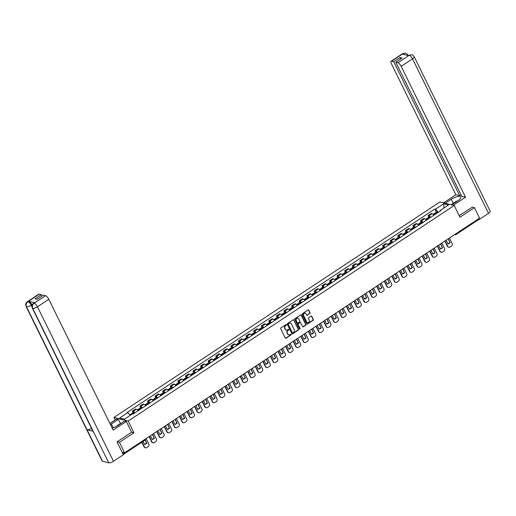 <?xml version="1.0" encoding="UTF-8"?>
<svg xmlns="http://www.w3.org/2000/svg" width="516" height="516" viewBox="0 0 516 516"><rect width="100%" height="100%" fill="white"/><g stroke="black" fill="none" stroke-linecap="round" stroke-linejoin="round"><path stroke-width="0.77" d="M286.496 324.712A0.426 0.374 104.1 0 0 285.987 324.57L280.917 327.924A0.606 0.535 104.1 0 0 280.691 328.757L285.258 338.038A0.606 0.535 104.1 0 0 285.993 338.238L291.063 334.89A0.426 0.374 104.1 0 0 290.985 334.116A0.426 0.374 104.1 0 0 290.708 334.168L290.05 334.6A1.948 1.716 104.1 0 1 287.709 333.962L287.328 333.188A1.948 1.716 104.1 0 1 288.044 330.524L288.702 330.092A0.426 0.374 104.1 0 0 288.625 329.318A0.426 0.374 104.1 0 0 288.347 329.369L287.689 329.801A1.948 1.716 104.1 0 1 285.348 329.163L284.967 328.389A1.948 1.716 104.1 0 1 285.683 325.731L286.341 325.293A0.426 0.374 104.1 0 0 286.496 324.712M286.264 330.001A1.948 1.716 104.1 0 1 285.064 329.092L284.684 328.318A1.948 1.716 104.1 0 1 285.4 325.654L286.058 325.222A0.426 0.374 104.1 0 0 286.116 324.519M285.451 338.257A0.606 0.535 104.1 0 0 285.703 338.167L290.772 334.82A0.426 0.374 104.1 0 0 290.837 334.11M288.625 334.794A1.948 1.716 104.1 0 1 287.425 333.891L287.044 333.117A1.948 1.716 104.1 0 1 287.76 330.453L288.412 330.021A0.426 0.374 104.1 0 0 288.476 329.318M309.832 313.625A0.606 0.535 104.1 0 0 310.058 312.793L308.774 310.193A0.606 0.535 104.1 0 0 308.046 309.993L302.415 313.715A0.606 0.535 104.1 0 0 302.189 314.547L306.756 323.829A0.606 0.535 104.1 0 0 307.484 324.029L313.115 320.307A0.606 0.535 104.1 0 0 313.341 319.475L311.793 316.327A0.606 0.535 104.1 0 0 311.064 316.127L308.652 317.721A0.606 0.535 104.1 0 0 308.433 318.553L309.2 320.114A1.625 1.432 104.1 0 1 306.646 321.803L303.634 315.689A1.625 1.432 104.1 0 1 306.188 313.999L306.691 315.018A0.606 0.535 104.1 0 0 307.42 315.218L309.548 313.554A0.606 0.535 104.1 0 0 309.768 312.722L308.491 310.116A0.606 0.535 104.1 0 0 308.297 309.903M117.171 441.767L119.448 442.341L133.934 432.763L128.174 421.043L454.183 205.516L459.95 217.236L474.443 207.658L479.583 218.113L124.595 452.796L122.092 452.171M119.448 442.341L124.595 452.796M293.933 320.004A0.606 0.535 104.1 0 0 293.204 319.804L287.573 323.526A0.606 0.535 104.1 0 0 287.348 324.358L291.914 333.639A0.606 0.535 104.1 0 0 292.649 333.839L298.28 330.117A0.606 0.535 104.1 0 0 298.5 329.285L293.649 319.933A0.606 0.535 104.1 0 0 293.456 319.714M294.991 318.617L300.622 314.895A0.606 0.535 104.1 0 1 301.35 315.095L305.923 324.377A0.606 0.535 104.1 0 1 305.698 325.209L303.285 326.802A0.606 0.535 104.1 0 1 302.557 326.602L300.705 322.842A0.606 0.535 104.1 0 0 299.977 322.642L298.377 323.693A0.606 0.535 104.1 0 0 298.151 324.525L300.08 328.447A0.426 0.374 104.1 0 1 299.415 328.885L294.765 319.449A0.606 0.535 104.1 0 1 294.991 318.617M115.152 419.985L113.913 417.47L439.929 201.943L454.183 205.516M474.443 207.658L472.159 207.084M477.913 219.223A1.238 0.426 56.5 0 1 477.977 220.003L455.95 234.561A1.238 0.426 -123.5 0 0 455.892 233.78M138.101 410.775A2.851 0.974 -123.5 0 0 136.372 409.278L133.167 411.4A2.851 0.974 56.5 0 1 134.895 412.89M133.167 411.4L132.296 411.181L133.038 412.69M136.372 409.278L135.502 409.059L132.296 411.181M140.623 407.679L139.881 406.169L140.745 406.389A2.851 0.974 56.5 0 1 142.481 407.879M145.686 405.757A2.851 0.974 -123.5 0 0 143.958 404.267L143.087 404.047L139.881 406.169M148.202 402.661L147.46 401.151L148.331 401.371A2.851 0.974 56.5 0 1 150.066 402.867M153.271 400.745A2.851 0.974 -123.5 0 0 151.543 399.249L150.672 399.036L147.46 401.151M155.787 397.649L155.045 396.14L155.916 396.359A2.851 0.974 56.5 0 1 157.644 397.855M160.857 395.733A2.851 0.974 -123.5 0 0 159.121 394.237L158.257 394.018L155.045 396.14M163.372 392.637L162.63 391.128L163.501 391.347A2.851 0.974 56.5 0 1 165.23 392.837M168.442 390.715A2.851 0.974 -123.5 0 0 166.707 389.225L165.836 389.006L162.63 391.128M170.957 387.619L170.215 386.11L171.086 386.329A2.851 0.974 56.5 0 1 172.815 387.826M176.02 385.704A2.851 0.974 -123.5 0 0 174.292 384.207L173.421 383.994L170.215 386.11M178.542 382.608L177.801 381.098L178.665 381.318A2.851 0.974 56.5 0 1 180.4 382.814M183.606 380.692A2.851 0.974 -123.5 0 0 181.877 379.195L181.006 378.976L177.801 381.098M186.128 377.596L185.379 376.087L186.25 376.306A2.851 0.974 56.5 0 1 187.985 377.796M191.191 375.674A2.851 0.974 -123.5 0 0 189.462 374.184L188.592 373.965L185.379 376.087M193.706 372.584L192.965 371.075L193.835 371.288A2.851 0.974 56.5 0 1 195.564 372.784M198.776 370.662A2.851 0.974 -123.5 0 0 197.048 369.166L196.177 368.953L192.965 371.075M201.292 367.566L200.55 366.057L201.421 366.276A2.851 0.974 56.5 0 1 203.149 367.773M206.361 365.651A2.851 0.974 -123.5 0 0 204.626 364.154L203.755 363.935L200.55 366.057M208.877 362.555L208.135 361.045L209.006 361.264A2.851 0.974 56.5 0 1 210.734 362.754M213.946 360.632A2.851 0.974 -123.5 0 0 212.211 359.142L211.341 358.923L208.135 361.045M216.462 357.543L215.72 356.034L216.585 356.246A2.851 0.974 56.5 0 1 218.32 357.743M221.525 355.621A2.851 0.974 -123.5 0 0 219.797 354.131L218.926 353.912L215.72 356.034M224.047 352.525L223.299 351.015L224.17 351.235A2.851 0.974 56.5 0 1 225.905 352.731M229.11 350.609A2.851 0.974 -123.5 0 0 227.382 349.113L226.511 348.893L223.299 351.015M231.626 347.513L230.884 346.004L231.755 346.223A2.851 0.974 56.5 0 1 233.484 347.713M236.696 345.591A2.851 0.974 -123.5 0 0 234.967 344.101L234.096 343.882L230.884 346.004M239.211 342.501L238.469 340.992L239.34 341.205A2.851 0.974 56.5 0 1 241.069 342.701M244.281 340.579A2.851 0.974 -123.5 0 0 242.546 339.089L241.681 338.87L238.469 340.992M246.796 337.483L246.055 335.974L246.925 336.193A2.851 0.974 56.5 0 1 248.654 337.69M251.866 335.568A2.851 0.974 -123.5 0 0 250.131 334.071L249.26 333.852L246.055 335.974M254.382 332.472L253.64 330.962L254.511 331.182A2.851 0.974 56.5 0 1 256.239 332.672M259.445 330.556A2.851 0.974 -123.5 0 0 257.716 329.06L256.845 328.84L253.64 330.962M261.967 327.46L261.225 325.951L262.089 326.164A2.851 0.974 56.5 0 1 263.824 327.66M267.03 325.538A2.851 0.974 -123.5 0 0 265.301 324.048L264.431 323.829L261.225 325.951M269.546 322.442L268.804 320.933L269.675 321.152A2.851 0.974 56.5 0 1 271.41 322.648M274.615 320.526A2.851 0.974 -123.5 0 0 272.887 319.03L272.016 318.811L268.804 320.933M277.131 317.43L276.389 315.921L277.26 316.14A2.851 0.974 56.5 0 1 278.988 317.63M282.2 315.515A2.851 0.974 -123.5 0 0 280.465 314.018L279.601 313.799L276.389 315.921M284.716 312.419L283.974 310.909L284.845 311.122A2.851 0.974 56.5 0 1 286.574 312.619M289.786 310.497A2.851 0.974 -123.5 0 0 288.051 309.007L287.18 308.787L283.974 310.909M292.301 307.401L291.559 305.891L292.43 306.111A2.851 0.974 56.5 0 1 294.159 307.607M297.364 305.485A2.851 0.974 -123.5 0 0 295.636 303.988L294.765 303.776L291.559 305.891M299.886 302.389L299.145 300.88L300.009 301.099A2.851 0.974 56.5 0 1 301.744 302.589M304.95 300.473A2.851 0.974 -123.5 0 0 303.221 298.977L302.35 298.758L299.145 300.88M307.471 297.377L306.723 295.868L307.594 296.087A2.851 0.974 56.5 0 1 309.329 297.577M312.535 295.455A2.851 0.974 -123.5 0 0 310.806 293.965L309.935 293.746L306.723 295.868M315.05 292.359L314.309 290.85L315.179 291.069A2.851 0.974 56.5 0 1 316.908 292.566M320.12 290.444A2.851 0.974 -123.5 0 0 318.391 288.947L317.521 288.734L314.309 290.85M322.635 287.348L321.894 285.838L322.764 286.058A2.851 0.974 56.5 0 1 324.493 287.554M327.705 285.432A2.851 0.974 -123.5 0 0 325.97 283.935L325.106 283.716L321.894 285.838M330.221 282.336L329.479 280.827L330.35 281.046A2.851 0.974 56.5 0 1 332.078 282.536M335.29 280.414A2.851 0.974 -123.5 0 0 333.555 278.924L332.685 278.704L329.479 280.827M337.806 277.318L337.064 275.808L337.935 276.028A2.851 0.974 56.5 0 1 339.663 277.524M342.869 275.402A2.851 0.974 -123.5 0 0 341.14 273.906L340.27 273.693L337.064 275.808M345.391 272.306L344.643 270.797L345.514 271.016A2.851 0.974 56.5 0 1 347.249 272.512M350.454 270.39A2.851 0.974 -123.5 0 0 348.726 268.894L347.855 268.675L344.643 270.797M352.97 267.294L352.228 265.785L353.099 266.004A2.851 0.974 56.5 0 1 354.834 267.494M358.04 265.372A2.851 0.974 -123.5 0 0 356.311 263.882L355.44 263.663L352.228 265.785M360.555 262.283L359.813 260.767L360.684 260.986A2.851 0.974 56.5 0 1 362.413 262.483M365.625 260.361A2.851 0.974 -123.5 0 0 363.89 258.864L363.025 258.651L359.813 260.767M368.14 257.265L367.398 255.755L368.269 255.975A2.851 0.974 56.5 0 1 369.998 257.471M373.21 255.349A2.851 0.974 -123.5 0 0 371.475 253.853L370.604 253.633L367.398 255.755M375.725 252.253L374.984 250.744L375.854 250.963A2.851 0.974 56.5 0 1 377.583 252.453M380.789 250.331A2.851 0.974 -123.5 0 0 379.06 248.841L378.189 248.622L374.984 250.744M383.311 247.241L382.569 245.732L383.433 245.945A2.851 0.974 56.5 0 1 385.168 247.441M388.374 245.319A2.851 0.974 -123.5 0 0 386.645 243.823L385.775 243.61L382.569 245.732M390.896 242.223L390.148 240.714L391.018 240.933A2.851 0.974 56.5 0 1 392.753 242.43M395.959 240.308A2.851 0.974 -123.5 0 0 394.23 238.811L393.36 238.592L390.148 240.714M398.475 237.212L397.733 235.702L398.604 235.922A2.851 0.974 56.5 0 1 400.332 237.412M403.544 235.29A2.851 0.974 -123.5 0 0 401.809 233.8L400.945 233.58L397.733 235.702M406.06 232.2L405.318 230.691L406.189 230.904A2.851 0.974 56.5 0 1 407.917 232.4M411.129 230.278A2.851 0.974 -123.5 0 0 409.394 228.788L408.524 228.569L405.318 230.691M413.645 227.182L412.903 225.673L413.774 225.892A2.851 0.974 56.5 0 1 415.503 227.388M418.708 225.266A2.851 0.974 -123.5 0 0 416.98 223.77L416.109 223.551L412.903 225.673M421.23 222.17L420.488 220.661L421.353 220.88A2.851 0.974 56.5 0 1 423.088 222.37M426.293 220.248A2.851 0.974 -123.5 0 0 424.565 218.758L423.694 218.539L420.488 220.661M428.815 217.159L428.067 215.649L428.938 215.862A2.851 0.974 56.5 0 1 430.673 217.359M433.879 215.237A2.851 0.974 -123.5 0 0 432.15 213.747L431.279 213.527L428.067 215.649M438.355 212.282L435.523 209.174L443.689 203.775L448.481 204.975L440.316 210.373L440.98 210.541L133.251 413.98L132.58 413.813L124.408 419.211L119.622 418.012L127.787 412.613L130.271 415.341M435.523 209.174L434.853 209.006L127.117 412.445L127.787 412.613M128.174 421.043L113.913 417.47M133.934 432.763L131.58 432.169M436.394 212.141L434.853 209.006M440.316 210.373L440.277 211.012M443.953 207.967L443.689 203.775M292.108 333.858A0.606 0.535 104.1 0 0 292.359 333.768L297.99 330.046A0.606 0.535 104.1 0 0 298.216 329.214L293.649 319.933M288.45 323.9A0.426 0.374 104.1 0 0 288.296 324.48L292.308 332.633A0.426 0.374 104.1 0 0 292.817 332.768L293.507 332.31A1.948 1.716 104.1 0 0 294.223 329.653L291.482 324.08A1.948 1.716 104.1 0 0 289.141 323.442L288.167 323.829A0.426 0.374 104.1 0 0 288.012 324.409L288.296 324.48M292.398 332.755A0.426 0.374 104.1 0 1 292.017 332.556L288.012 324.409M290.282 323.177A1.948 1.716 104.1 0 0 288.857 323.371L289.141 323.442M288.167 323.829L288.857 323.371M302.75 326.822A0.606 0.535 104.1 0 0 303.002 326.731L305.414 325.138A0.606 0.535 104.1 0 0 305.633 324.306L301.067 315.024A0.606 0.535 104.1 0 0 300.873 314.805M300.228 322.552A0.606 0.535 104.1 0 0 299.686 322.565L298.087 323.622A0.606 0.535 104.1 0 0 297.867 324.454L300.08 328.447M299.506 329.014A0.426 0.374 104.1 0 0 299.796 328.376M298.783 318.933A1.625 1.432 104.1 0 0 296.229 320.617L297.287 322.771A0.606 0.535 104.1 0 0 298.022 322.971L299.615 321.92A0.606 0.535 104.1 0 0 299.841 321.087L298.783 318.933M297.758 318.172A1.625 1.432 104.1 0 0 295.945 320.546L296.229 320.617M297.48 322.99A0.606 0.535 104.1 0 1 297.003 322.7L295.945 320.546M306.885 315.237A0.606 0.535 104.1 0 0 307.136 315.147L309.548 313.554M305.162 313.238A1.625 1.432 104.1 0 0 303.35 315.618L303.634 315.689M307.381 322.494A1.625 1.432 104.1 0 1 306.362 321.726L303.35 315.618M306.949 324.042A0.606 0.535 104.1 0 0 307.201 323.958L312.831 320.236A0.606 0.535 104.1 0 0 313.057 319.404L311.509 316.256A0.606 0.535 104.1 0 0 311.316 316.044M132.309 413.993A4.715 1.613 -123.5 0 0 132.122 413.851L132.07 413.813A1.567 0.535 -123.5 0 0 131.548 413.677A1.567 0.535 -123.5 0 0 131.554 414.49M134.489 413.161A4.715 1.613 -123.5 0 0 133.896 412.677L133.844 412.639A1.567 0.535 -123.5 0 0 133.321 412.503L131.548 413.677M129.806 414.825L130.767 414.187A1.567 0.535 56.5 0 1 131.29 414.329L131.341 414.367A4.715 1.613 56.5 0 1 131.528 414.509M141.81 442.238L144.106 446.901A1.858 1.638 104.1 0 0 145.299 447.772M145.306 439.845L146.492 442.922A3.844 3.386 -75.9 0 1 144.551 444.328M146.492 442.922L145.086 440.064M146.073 438.594L148.802 444.134A1.858 1.638 -75.9 0 1 148.118 446.669L146.705 447.604A1.858 1.638 104.1 0 1 144.474 446.991L142.055 442.077M146.867 443.012A3.844 3.386 -75.9 0 1 144.628 444.495L143.1 441.386M113.236 427.828L111.346 423.991A6.979 2.296 -26.2 0 0 110.469 424.616M112.204 428.145A6.979 2.296 -26.2 0 0 117.764 425.603L124.666 421.037L126.31 421.449L113.178 430.125L48.801 299.286L37.449 306.794L113.462 461.278L123.356 454.738L117.022 441.864L131.606 432.221L126.31 421.449M111.346 423.991L118.254 419.431L116.61 419.018L109.902 423.455M120.68 423.675L118.254 419.431M39.268 294.133L27.916 301.641A3.722 1.271 56.5 0 0 27.413 301.686L38.765 294.185A3.722 1.271 56.5 0 1 39.268 294.133L41.39 294.668L42.073 296.061M113.462 461.278A3.812 1.251 153.8 0 1 108.721 462.813L93.209 431.286A3.812 1.251 153.8 0 1 92.79 430.995L32.289 308.039A3.812 1.251 153.8 0 0 32.708 308.329C31.94 306.304 32.398 304.614 34.069 303.247L45.537 295.707A3.722 1.271 56.5 0 1 48.801 299.286M91.493 428.357A3.812 1.251 153.8 0 1 87.017 429.738L102.536 461.265L108.721 462.813M102.536 461.265A3.812 1.251 153.8 0 1 102.104 460.969L26.084 306.485A3.812 1.251 153.8 0 0 26.516 306.781C25.755 304.75 26.206 303.053 27.864 301.699L28.638 301.221A3.722 1.271 56.5 0 1 31.902 304.801L32.102 305.201M31.902 304.801L31.244 305.24A3.812 1.251 153.8 0 1 26.516 306.781L87.017 429.738L93.209 431.286L32.708 308.329A3.812 1.251 153.8 0 0 37.449 306.794A3.722 1.271 -123.5 0 0 34.185 303.208M41.39 294.668L35.12 298.809L37.146 299.319L43.415 295.171L45.537 295.707M34.772 302.757L34.114 303.195L33.617 303.24L34.269 302.808A3.722 1.271 56.5 0 1 34.772 302.757L28.638 301.221M116.739 425.932L120.293 423.578M31.908 306.581L31.244 305.24C30.244 303.356 29.16 302.163 27.987 301.654M451.642 204.878L457.686 200.885A6.979 2.296 -26.2 0 0 460.736 197.002A6.979 2.296 -26.2 0 0 451.268 199.279L445.224 203.272M453.28 205.291L465.548 197.183L461.71 196.222L395.778 62.23L397.901 62.765L409.252 55.257L408.524 55.676L402.396 54.135L403.093 53.651M461.027 194.829L459.685 195.712L455.847 194.751L391.47 63.913A3.722 1.271 -123.5 0 1 391.128 61.236A3.722 1.271 -123.5 0 1 391.631 61.191L393.753 61.72L459.685 195.712M443.586 202.859L455.847 194.751M465.548 197.183L401.164 66.345A3.722 1.271 -123.5 0 0 397.901 62.765M409.182 55.238L411.742 54.741C411.871 54.419 412.684 55.077 414.187 56.715L490.2 211.199A3.812 1.251 153.8 0 1 488.529 213.321L478.642 219.861L478.061 219.719M395.778 62.23L402.048 58.082L400.023 57.573L393.753 61.72M472.379 207.142L459.182 215.669M478.642 219.861L478.222 219.016M400.023 57.573L400.713 58.966M411.691 54.728L409.304 55.199M408.001 55.541A3.812 1.251 153.8 0 0 407.982 55.16C406.511 53.535 405.711 52.884 405.582 53.2L402.983 53.683L391.631 61.191M113.965 427.564L117.487 425.777M451.036 204.729L456.215 201.305L457.415 201.059M139.604 409.781L139.881 409.44A3.909 1.335 56.5 0 1 139.991 409.523M140.294 409.323A4.715 1.613 -123.5 0 0 139.701 408.84L139.649 408.801A1.567 0.535 -123.5 0 0 139.133 408.659A1.567 0.535 -123.5 0 0 139.159 409.53M142.068 408.15A4.715 1.613 -123.5 0 0 141.474 407.666L141.423 407.627A1.567 0.535 -123.5 0 0 140.907 407.492L139.133 408.659M137.301 409.872L138.352 409.175A1.567 0.535 56.5 0 1 138.875 409.311L138.927 409.349A4.715 1.613 56.5 0 1 139.52 409.839M149.085 436.601L151.685 441.883A1.858 1.638 104.1 0 0 152.884 442.76M152.613 434.272L154.078 437.91A3.844 3.386 -75.9 0 1 152.13 439.316M154.078 437.91L152.368 434.433M153.658 433.582L156.387 439.116A1.858 1.638 -75.9 0 1 155.703 441.657L154.29 442.593A1.858 1.638 104.1 0 1 152.059 441.98L149.33 436.439M154.452 438A3.844 3.386 -75.9 0 1 152.214 439.477L150.375 435.749M147.183 404.77L147.466 404.421A3.909 1.335 56.5 0 1 147.576 404.512M147.879 404.312A4.715 1.613 -123.5 0 0 147.286 403.822L147.234 403.783A1.567 0.535 -123.5 0 0 146.718 403.647A1.567 0.535 -123.5 0 0 146.744 404.518M149.653 403.138A4.715 1.613 -123.5 0 0 149.06 402.648L149.008 402.615A1.567 0.535 -123.5 0 0 148.492 402.474L146.718 403.647M144.886 404.854L145.938 404.163A1.567 0.535 56.5 0 1 146.46 404.299L146.512 404.338A4.715 1.613 56.5 0 1 147.099 404.821M156.671 431.589L159.27 436.871A1.858 1.638 104.1 0 0 160.463 437.749M160.199 429.26L161.663 432.892A3.844 3.386 -75.9 0 1 159.715 434.304M161.663 432.892L159.954 429.422M161.244 428.57L163.965 434.104A1.858 1.638 -75.9 0 1 163.288 436.646L161.876 437.574A1.858 1.638 104.1 0 1 159.644 436.962L156.916 431.428M162.03 432.988A3.844 3.386 -75.9 0 1 159.799 434.466L157.96 430.737M154.768 399.752L155.045 399.41A3.909 1.335 56.5 0 1 155.161 399.494M155.464 399.294A4.715 1.613 -123.5 0 0 154.871 398.81L154.819 398.771A1.567 0.535 -123.5 0 0 154.297 398.636A1.567 0.535 -123.5 0 0 154.329 399.5M157.238 398.12A4.715 1.613 -123.5 0 0 156.645 397.636L156.593 397.597A1.567 0.535 -123.5 0 0 156.077 397.462L154.297 398.636M152.472 399.842L153.523 399.145A1.567 0.535 56.5 0 1 154.039 399.287L154.091 399.326A4.715 1.613 56.5 0 1 154.684 399.81M164.256 426.577L166.855 431.86A1.858 1.638 104.1 0 0 168.048 432.731M167.784 424.242L169.248 427.88A3.844 3.386 -75.9 0 1 167.3 429.286M169.248 427.88L167.539 424.404M168.829 423.552L171.551 429.093A1.858 1.638 -75.9 0 1 170.867 431.634L169.461 432.563A1.858 1.638 104.1 0 1 167.223 431.95L164.501 426.416M169.616 427.97A3.844 3.386 -75.9 0 1 167.377 429.454L165.546 425.726M162.353 394.74L162.63 394.398A3.909 1.335 56.5 0 1 162.746 394.482M163.05 394.282A4.715 1.613 -123.5 0 0 162.456 393.798L162.405 393.76A1.567 0.535 -123.5 0 0 161.882 393.618A1.567 0.535 -123.5 0 0 161.914 394.488M164.823 393.108A4.715 1.613 -123.5 0 0 164.23 392.624L164.178 392.586A1.567 0.535 -123.5 0 0 163.656 392.45L161.882 393.618M160.057 394.83L161.108 394.134A1.567 0.535 56.5 0 1 161.624 394.276L161.676 394.308A4.715 1.613 56.5 0 1 162.269 394.798M171.841 421.559L174.44 426.842A1.858 1.638 104.1 0 0 175.634 427.719M175.369 419.231L176.833 422.868A3.844 3.386 -75.9 0 1 174.885 424.275M176.833 422.868L175.124 419.392M176.414 418.541L179.136 424.075A1.858 1.638 -75.9 0 1 178.452 426.616L177.046 427.551A1.858 1.638 104.1 0 1 174.808 426.938L172.086 421.398M177.201 422.959A3.844 3.386 -75.9 0 1 174.963 424.436L173.131 420.708M169.938 389.728L170.215 389.38A3.909 1.335 56.5 0 1 170.332 389.47M170.628 389.27A4.715 1.613 -123.5 0 0 170.041 388.78L169.99 388.742A1.567 0.535 -123.5 0 0 169.467 388.606A1.567 0.535 -123.5 0 0 169.5 389.477M172.409 388.097A4.715 1.613 -123.5 0 0 171.815 387.606L171.764 387.574A1.567 0.535 -123.5 0 0 171.241 387.432L169.467 388.606M167.642 389.819L168.687 389.122A1.567 0.535 56.5 0 1 169.209 389.257L169.261 389.296A4.715 1.613 56.5 0 1 169.854 389.78M179.426 416.547L182.025 421.83A1.858 1.638 104.1 0 0 183.219 422.707M182.948 414.219L184.412 417.85A3.844 3.386 -75.9 0 1 182.47 419.263M184.412 417.85L182.703 414.38M183.993 413.529L186.721 419.063A1.858 1.638 -75.9 0 1 186.037 421.604L184.625 422.533A1.858 1.638 104.1 0 1 182.393 421.92L179.671 416.386M184.786 417.947A3.844 3.386 -75.9 0 1 182.548 419.424L180.716 415.696M177.523 384.717L177.801 384.368A3.909 1.335 56.5 0 1 177.917 384.452M178.214 384.252A4.715 1.613 -123.5 0 0 177.62 383.769L177.569 383.73A1.567 0.535 -123.5 0 0 177.053 383.594A1.567 0.535 -123.5 0 0 177.078 384.459M179.987 383.085A4.715 1.613 -123.5 0 0 179.4 382.595L179.349 382.556A1.567 0.535 -123.5 0 0 178.826 382.421L177.053 383.594M175.221 384.801L176.272 384.11A1.567 0.535 56.5 0 1 176.795 384.246L176.846 384.285A4.715 1.613 56.5 0 1 177.44 384.768M187.005 411.536L189.604 416.818A1.858 1.638 104.1 0 0 190.804 417.689M190.533 409.201L191.997 412.839A3.844 3.386 -75.9 0 1 190.056 414.245M191.997 412.839L190.288 409.362M191.578 408.511L194.306 414.051A1.858 1.638 -75.9 0 1 193.623 416.593L192.21 417.521A1.858 1.638 104.1 0 1 189.978 416.909L187.25 411.375M192.371 412.929A3.844 3.386 -75.9 0 1 190.133 414.413L188.295 410.684M185.102 379.699L185.386 379.357A3.909 1.335 56.5 0 1 185.496 379.441M185.799 379.241A4.715 1.613 -123.5 0 0 185.205 378.757L185.154 378.718A1.567 0.535 -123.5 0 0 184.638 378.576A1.567 0.535 -123.5 0 0 184.663 379.447M187.572 378.067A4.715 1.613 -123.5 0 0 186.979 377.583L186.927 377.544A1.567 0.535 -123.5 0 0 186.411 377.409L184.638 378.576M182.806 379.789L183.857 379.092A1.567 0.535 56.5 0 1 184.38 379.234L184.431 379.266A4.715 1.613 56.5 0 1 185.018 379.757M194.59 406.524L197.189 411.8A1.858 1.638 104.1 0 0 198.383 412.677M198.118 404.189L199.582 407.827A3.844 3.386 -75.9 0 1 197.634 409.233M199.582 407.827L197.873 404.351M199.163 403.499L201.885 409.033A1.858 1.638 -75.9 0 1 201.208 411.575L199.795 412.51A1.858 1.638 104.1 0 1 197.564 411.897L194.835 406.356M199.95 407.917A3.844 3.386 -75.9 0 1 197.718 409.394L195.88 405.666M192.687 374.687L192.971 374.345A3.909 1.335 56.5 0 1 193.081 374.429M193.384 374.229A4.715 1.613 -123.5 0 0 192.79 373.739L192.739 373.7A1.567 0.535 -123.5 0 0 192.216 373.565A1.567 0.535 -123.5 0 0 192.249 374.435M195.158 373.055A4.715 1.613 -123.5 0 0 194.564 372.565L194.513 372.533A1.567 0.535 -123.5 0 0 193.997 372.391L192.216 373.565M190.391 374.777L191.442 374.081A1.567 0.535 56.5 0 1 191.958 374.216L192.01 374.255A4.715 1.613 56.5 0 1 192.603 374.739M202.175 401.506L204.775 406.789A1.858 1.638 104.1 0 0 205.968 407.666M205.703 399.178L207.168 402.809A3.844 3.386 -75.9 0 1 205.22 404.222M207.168 402.809L205.458 399.339M206.748 398.487L209.47 404.022A1.858 1.638 -75.9 0 1 208.786 406.563L207.38 407.492A1.858 1.638 104.1 0 1 205.142 406.885L202.42 401.345M207.535 402.906A3.844 3.386 -75.9 0 1 205.304 404.383L203.465 400.655M200.273 369.675L200.55 369.327A3.909 1.335 56.5 0 1 200.666 369.411M200.969 369.211A4.715 1.613 -123.5 0 0 200.376 368.727L200.324 368.688A1.567 0.535 -123.5 0 0 199.802 368.553A1.567 0.535 -123.5 0 0 199.834 369.424M202.743 368.043A4.715 1.613 -123.5 0 0 202.149 367.553L202.098 367.515A1.567 0.535 -123.5 0 0 201.575 367.379L199.802 368.553M197.976 369.759L199.028 369.069A1.567 0.535 56.5 0 1 199.544 369.204L199.595 369.243A4.715 1.613 56.5 0 1 200.189 369.727M209.76 396.494L212.36 401.777A1.858 1.638 104.1 0 0 213.553 402.648M213.289 394.16L214.753 397.797A3.844 3.386 -75.9 0 1 212.805 399.203M214.753 397.797L213.044 394.327M214.334 393.469L217.055 399.01A1.858 1.638 -75.9 0 1 216.372 401.551L214.966 402.48A1.858 1.638 104.1 0 1 212.727 401.867L210.006 396.333M215.12 397.888A3.844 3.386 -75.9 0 1 212.882 399.371L211.05 395.643M207.858 364.657L208.135 364.315A3.909 1.335 56.5 0 1 208.251 364.399M208.554 364.199A4.715 1.613 -123.5 0 0 207.961 363.716L207.909 363.677A1.567 0.535 -123.5 0 0 207.387 363.541A1.567 0.535 -123.5 0 0 207.419 364.406M210.328 363.025A4.715 1.613 -123.5 0 0 209.735 362.542L209.683 362.503A1.567 0.535 -123.5 0 0 209.161 362.367L207.387 363.541M205.561 364.748L206.613 364.051A1.567 0.535 56.5 0 1 207.129 364.193L207.18 364.225A4.715 1.613 56.5 0 1 207.774 364.715M217.346 391.483L219.945 396.759A1.858 1.638 104.1 0 0 221.138 397.636M220.867 389.148L222.332 392.786A3.844 3.386 -75.9 0 1 220.39 394.192M222.332 392.786L220.622 389.309M221.919 388.458L224.641 393.992A1.858 1.638 -75.9 0 1 223.957 396.533L222.544 397.468A1.858 1.638 104.1 0 1 220.313 396.856L217.591 391.315M222.706 392.876A3.844 3.386 -75.9 0 1 220.467 394.353L218.636 390.625M215.443 359.646L215.72 359.304A3.909 1.335 56.5 0 1 215.836 359.388M216.133 359.188A4.715 1.613 -123.5 0 0 215.546 358.697L215.488 358.665A1.567 0.535 -123.5 0 0 214.972 358.523A1.567 0.535 -123.5 0 0 214.998 359.394M217.907 358.014A4.715 1.613 -123.5 0 0 217.32 357.523L217.268 357.491A1.567 0.535 -123.5 0 0 216.746 357.349L214.972 358.523M213.14 359.736L214.192 359.039A1.567 0.535 56.5 0 1 214.714 359.175L214.766 359.213A4.715 1.613 56.5 0 1 215.359 359.704M224.924 386.465L227.524 391.747A1.858 1.638 104.1 0 0 228.723 392.624M228.453 384.136L229.917 387.768A3.844 3.386 -75.9 0 1 227.975 389.18M229.917 387.768L228.207 384.297M229.497 383.446L232.226 388.98A1.858 1.638 -75.9 0 1 231.542 391.521L230.13 392.45A1.858 1.638 104.1 0 1 227.898 391.844L225.176 386.303M230.291 387.864A3.844 3.386 -75.9 0 1 228.053 389.341L226.221 385.613M223.028 354.634L223.305 354.286A3.909 1.335 56.5 0 1 223.415 354.369M223.718 354.17A4.715 1.613 -123.5 0 0 223.125 353.686L223.073 353.647A1.567 0.535 -123.5 0 0 222.557 353.512A1.567 0.535 -123.5 0 0 222.583 354.382M225.492 353.002A4.715 1.613 -123.5 0 0 224.899 352.512L224.847 352.473A1.567 0.535 -123.5 0 0 224.331 352.338L222.557 353.512M220.725 354.718L221.777 354.028A1.567 0.535 56.5 0 1 222.299 354.163L222.351 354.202A4.715 1.613 56.5 0 1 222.944 354.685M232.51 381.453L235.109 386.736A1.858 1.638 104.1 0 0 236.302 387.606M236.038 379.118L237.502 382.756A3.844 3.386 -75.9 0 1 235.554 384.168M237.502 382.756L235.793 379.286M237.083 378.428L239.811 383.969A1.858 1.638 -75.9 0 1 239.127 386.51L237.715 387.439A1.858 1.638 104.1 0 1 235.483 386.826L232.755 381.292M237.876 382.846A3.844 3.386 -75.9 0 1 235.638 384.33L233.8 380.602M230.607 349.616L230.891 349.274A3.909 1.335 56.5 0 1 231 349.358M231.303 349.158A4.715 1.613 -123.5 0 0 230.71 348.674L230.658 348.635A1.567 0.535 -123.5 0 0 230.142 348.5A1.567 0.535 -123.5 0 0 230.168 349.364M233.077 347.984A4.715 1.613 -123.5 0 0 232.484 347.5L232.432 347.462A1.567 0.535 -123.5 0 0 231.916 347.326L230.142 348.5M228.311 349.706L229.362 349.01A1.567 0.535 56.5 0 1 229.884 349.151L229.936 349.184A4.715 1.613 56.5 0 1 230.523 349.674M240.095 376.441L242.694 381.724A1.858 1.638 104.1 0 0 243.887 382.595M243.623 374.106L245.087 377.744A3.844 3.386 -75.9 0 1 243.139 379.15M245.087 377.744L243.378 374.268M244.668 373.416L247.39 378.95A1.858 1.638 -75.9 0 1 246.713 381.492L245.3 382.427A1.858 1.638 104.1 0 1 243.068 381.814L240.34 376.274M245.455 377.835A3.844 3.386 -75.9 0 1 243.223 379.312L241.385 375.583M238.192 344.604L238.469 344.262A3.909 1.335 56.5 0 1 238.585 344.346M238.889 344.146A4.715 1.613 -123.5 0 0 238.295 343.656L238.244 343.624A1.567 0.535 -123.5 0 0 237.721 343.482A1.567 0.535 -123.5 0 0 237.753 344.353M240.662 342.972A4.715 1.613 -123.5 0 0 240.069 342.482L240.017 342.45A1.567 0.535 -123.5 0 0 239.495 342.308L237.721 343.482M235.896 344.694L236.947 343.998A1.567 0.535 56.5 0 1 237.463 344.133L237.515 344.172A4.715 1.613 56.5 0 1 238.108 344.662M247.68 371.423L250.279 376.706A1.858 1.638 104.1 0 0 251.473 377.583M251.208 369.095L252.672 372.726A3.844 3.386 -75.9 0 1 250.724 374.139M252.672 372.726L250.963 369.256M252.253 368.405L254.975 373.939A1.858 1.638 -75.9 0 1 254.291 376.48L252.885 377.415A1.858 1.638 104.1 0 1 250.647 376.803L247.925 371.262M253.04 372.823A3.844 3.386 -75.9 0 1 250.802 374.3L248.97 370.572M245.777 339.593L246.055 339.244A3.909 1.335 56.5 0 1 246.171 339.328M246.474 339.128A4.715 1.613 -123.5 0 0 245.88 338.644L245.829 338.606A1.567 0.535 -123.5 0 0 245.306 338.47A1.567 0.535 -123.5 0 0 245.339 339.341M248.248 337.961A4.715 1.613 -123.5 0 0 247.654 337.47L247.603 337.432A1.567 0.535 -123.5 0 0 247.08 337.296L245.306 338.47M243.481 339.676L244.532 338.986A1.567 0.535 56.5 0 1 245.048 339.122L245.1 339.16A4.715 1.613 56.5 0 1 245.693 339.644M255.265 366.412L257.865 371.694A1.858 1.638 104.1 0 0 259.058 372.565M258.793 364.077L260.251 367.715A3.844 3.386 -75.9 0 1 258.31 369.127M260.251 367.715L258.548 364.244M259.838 363.387L262.56 368.927A1.858 1.638 -75.9 0 1 261.876 371.468L260.47 372.397A1.858 1.638 104.1 0 1 258.232 371.784L255.51 366.25M260.625 367.811A3.844 3.386 -75.9 0 1 258.387 369.288L256.555 365.56M253.362 334.574L253.64 334.233A3.909 1.335 56.5 0 1 253.756 334.316M254.053 334.116A4.715 1.613 -123.5 0 0 253.466 333.633L253.414 333.594A1.567 0.535 -123.5 0 0 252.892 333.459A1.567 0.535 -123.5 0 0 252.924 334.323M255.833 332.943A4.715 1.613 -123.5 0 0 255.239 332.459L255.188 332.42A1.567 0.535 -123.5 0 0 254.665 332.285L252.892 333.459M251.066 334.665L252.111 333.968A1.567 0.535 56.5 0 1 252.634 334.11L252.685 334.142A4.715 1.613 56.5 0 1 253.279 334.632M262.85 361.4L265.45 366.683A1.858 1.638 104.1 0 0 266.643 367.553M266.372 359.065L267.836 362.703A3.844 3.386 -75.9 0 1 265.895 364.109M267.836 362.703L266.127 359.226M267.417 358.375L270.145 363.915A1.858 1.638 -75.9 0 1 269.462 366.45L268.049 367.386A1.858 1.638 104.1 0 1 265.817 366.773L263.096 361.232M268.21 362.793A3.844 3.386 -75.9 0 1 265.972 364.27L264.14 360.542M260.948 329.563L261.225 329.221A3.909 1.335 56.5 0 1 261.335 329.305M261.638 329.105A4.715 1.613 -123.5 0 0 261.044 328.615L260.993 328.582A1.567 0.535 -123.5 0 0 260.477 328.44A1.567 0.535 -123.5 0 0 260.503 329.311M263.412 327.931A4.715 1.613 -123.5 0 0 262.825 327.447L262.767 327.408A1.567 0.535 -123.5 0 0 262.251 327.267L260.477 328.44M258.645 329.653L259.696 328.956A1.567 0.535 56.5 0 1 260.219 329.092L260.27 329.131A4.715 1.613 56.5 0 1 260.864 329.621M270.429 356.382L273.029 361.664A1.858 1.638 104.1 0 0 274.228 362.542M273.957 354.053L275.421 357.685A3.844 3.386 -75.9 0 1 273.474 359.097M275.421 357.685L273.712 354.215M275.002 353.363L277.731 358.897A1.858 1.638 -75.9 0 1 277.047 361.439L275.634 362.374A1.858 1.638 104.1 0 1 273.403 361.761L270.674 356.221M275.796 357.782A3.844 3.386 -75.9 0 1 273.557 359.259L271.719 355.53M268.526 324.551L268.81 324.203A3.909 1.335 56.5 0 1 268.92 324.287M269.223 324.093A4.715 1.613 -123.5 0 0 268.63 323.603L268.578 323.564A1.567 0.535 -123.5 0 0 268.062 323.429A1.567 0.535 -123.5 0 0 268.088 324.3M270.997 322.919A4.715 1.613 -123.5 0 0 270.403 322.429L270.352 322.39A1.567 0.535 -123.5 0 0 269.836 322.255L268.062 323.429M266.23 324.635L267.282 323.945A1.567 0.535 56.5 0 1 267.804 324.08L267.856 324.119A4.715 1.613 56.5 0 1 268.443 324.603M278.014 351.37L280.614 356.653A1.858 1.638 104.1 0 0 281.807 357.523M281.543 349.042L283.007 352.673A3.844 3.386 -75.9 0 1 281.059 354.086M283.007 352.673L281.297 349.203M282.587 348.345L285.309 353.886A1.858 1.638 -75.9 0 1 284.632 356.427L283.22 357.356A1.858 1.638 104.1 0 1 280.988 356.743L278.259 351.209M283.374 352.77A3.844 3.386 -75.9 0 1 281.143 354.247L279.304 350.519M276.112 319.533L276.389 319.191A3.909 1.335 56.5 0 1 276.505 319.275M276.808 319.075A4.715 1.613 -123.5 0 0 276.215 318.591L276.163 318.553A1.567 0.535 -123.5 0 0 275.641 318.417A1.567 0.535 -123.5 0 0 275.673 319.281M278.582 317.901A4.715 1.613 -123.5 0 0 277.989 317.417L277.937 317.379A1.567 0.535 -123.5 0 0 277.421 317.243L275.641 318.417M273.815 319.623L274.867 318.927A1.567 0.535 56.5 0 1 275.383 319.069L275.434 319.101A4.715 1.613 56.5 0 1 276.028 319.591M285.6 346.359L288.199 351.641A1.858 1.638 104.1 0 0 289.392 352.512M289.128 344.024L290.592 347.661A3.844 3.386 -75.9 0 1 288.644 349.068M290.592 347.661L288.883 344.185M290.173 343.333L292.895 348.874A1.858 1.638 -75.9 0 1 292.211 351.409L290.805 352.344A1.858 1.638 104.1 0 1 288.567 351.731L285.845 346.197M290.96 347.752A3.844 3.386 -75.9 0 1 288.721 349.229L286.89 345.501M283.697 314.521L283.974 314.18A3.909 1.335 56.5 0 1 284.09 314.263M284.393 314.063A4.715 1.613 -123.5 0 0 283.8 313.573L283.748 313.541A1.567 0.535 -123.5 0 0 283.226 313.399A1.567 0.535 -123.5 0 0 283.258 314.27M286.167 312.889A4.715 1.613 -123.5 0 0 285.574 312.406L285.522 312.367A1.567 0.535 -123.5 0 0 285 312.225L283.226 313.399M281.401 314.612L282.452 313.915A1.567 0.535 56.5 0 1 282.968 314.05L283.02 314.089A4.715 1.613 56.5 0 1 283.613 314.579M293.185 341.34L295.784 346.623A1.858 1.638 104.1 0 0 296.977 347.5M296.713 339.012L298.177 342.65A3.844 3.386 -75.9 0 1 296.229 344.056M298.177 342.65L296.468 339.173M297.758 338.322L300.48 343.856A1.858 1.638 -75.9 0 1 299.796 346.397L298.39 347.332A1.858 1.638 104.1 0 1 296.152 346.72L293.43 341.179M298.545 342.74A3.844 3.386 -75.9 0 1 296.307 344.217L294.475 340.489M291.282 309.51L291.559 309.161A3.909 1.335 56.5 0 1 291.675 309.245M291.972 309.052A4.715 1.613 -123.5 0 0 291.385 308.562L291.334 308.523A1.567 0.535 -123.5 0 0 290.811 308.387A1.567 0.535 -123.5 0 0 290.843 309.258M293.752 307.878A4.715 1.613 -123.5 0 0 293.159 307.388L293.107 307.349A1.567 0.535 -123.5 0 0 292.585 307.214L290.811 308.387M288.986 309.594L290.031 308.903A1.567 0.535 56.5 0 1 290.553 309.039L290.605 309.078A4.715 1.613 56.5 0 1 291.198 309.561M300.77 336.329L303.369 341.611A1.858 1.638 104.1 0 0 304.563 342.489M304.292 334L305.756 337.632A3.844 3.386 -75.9 0 1 303.814 339.044M305.756 337.632L304.047 334.162M305.337 333.304L308.065 338.844A1.858 1.638 -75.9 0 1 307.381 341.386L305.969 342.314A1.858 1.638 104.1 0 1 303.737 341.702L301.015 336.168M306.13 337.728A3.844 3.386 -75.9 0 1 303.892 339.205L302.06 335.477M298.867 304.492L299.145 304.15A3.909 1.335 56.5 0 1 299.261 304.234M299.557 304.034A4.715 1.613 -123.5 0 0 298.964 303.55L298.912 303.511A1.567 0.535 -123.5 0 0 298.396 303.376A1.567 0.535 -123.5 0 0 298.422 304.24M301.331 302.86A4.715 1.613 -123.5 0 0 300.744 302.376L300.693 302.337A1.567 0.535 -123.5 0 0 300.17 302.202L298.396 303.376M296.565 304.582L297.616 303.885A1.567 0.535 56.5 0 1 298.138 304.027L298.19 304.066A4.715 1.613 56.5 0 1 298.783 304.55M308.349 331.317L310.948 336.6A1.858 1.638 104.1 0 0 312.148 337.47M311.877 328.982L313.341 332.62A3.844 3.386 -75.9 0 1 311.4 334.026M313.341 332.62L311.632 329.144M312.922 328.292L315.65 333.833A1.858 1.638 -75.9 0 1 314.966 336.368L313.554 337.303A1.858 1.638 104.1 0 1 311.322 336.69L308.594 331.156M313.715 332.71A3.844 3.386 -75.9 0 1 311.477 334.187L309.645 330.459M306.446 299.48L306.73 299.138A3.909 1.335 56.5 0 1 306.839 299.222M307.143 299.022A4.715 1.613 -123.5 0 0 306.549 298.532L306.498 298.5A1.567 0.535 -123.5 0 0 305.982 298.358A1.567 0.535 -123.5 0 0 306.007 299.228M308.916 297.848A4.715 1.613 -123.5 0 0 308.323 297.364L308.271 297.326A1.567 0.535 -123.5 0 0 307.755 297.184L305.982 298.358M304.15 299.57L305.201 298.874A1.567 0.535 56.5 0 1 305.724 299.009L305.775 299.048A4.715 1.613 56.5 0 1 306.369 299.538M315.934 326.299L318.533 331.582A1.858 1.638 104.1 0 0 319.726 332.459M319.462 323.971L320.926 327.608A3.844 3.386 -75.9 0 1 318.978 329.014M320.926 327.608L319.217 324.132M320.507 323.28L323.235 328.815A1.858 1.638 -75.9 0 1 322.552 331.356L321.139 332.291A1.858 1.638 104.1 0 1 318.907 331.678L316.179 326.138M321.294 327.699A3.844 3.386 -75.9 0 1 319.062 329.176L317.224 325.448M314.031 294.468L314.315 294.12A3.909 1.335 56.5 0 1 314.425 294.21M314.728 294.01A4.715 1.613 -123.5 0 0 314.134 293.52L314.083 293.481A1.567 0.535 -123.5 0 0 313.567 293.346A1.567 0.535 -123.5 0 0 313.593 294.217M316.502 292.836A4.715 1.613 -123.5 0 0 315.908 292.346L315.856 292.314A1.567 0.535 -123.5 0 0 315.341 292.172L313.567 293.346M311.735 294.552L312.786 293.862A1.567 0.535 56.5 0 1 313.302 293.997L313.354 294.036A4.715 1.613 56.5 0 1 313.947 294.52M323.519 321.287L326.118 326.57A1.858 1.638 104.1 0 0 327.312 327.447M327.047 318.959L328.511 322.59A3.844 3.386 -75.9 0 1 326.564 324.003M328.511 322.59L326.802 319.12M328.092 318.262L330.814 323.803A1.858 1.638 -75.9 0 1 330.13 326.344L328.724 327.273A1.858 1.638 104.1 0 1 326.493 326.66L323.764 321.126M328.879 322.687A3.844 3.386 -75.9 0 1 326.647 324.164L324.809 320.436M321.616 289.45L321.894 289.108A3.909 1.335 56.5 0 1 322.01 289.192M322.313 288.992A4.715 1.613 -123.5 0 0 321.72 288.509L321.668 288.47A1.567 0.535 -123.5 0 0 321.145 288.334A1.567 0.535 -123.5 0 0 321.178 289.199M324.087 287.818A4.715 1.613 -123.5 0 0 323.493 287.335L323.442 287.296A1.567 0.535 -123.5 0 0 322.919 287.16L321.145 288.334M319.32 289.541L320.372 288.844A1.567 0.535 56.5 0 1 320.887 288.986L320.939 289.025A4.715 1.613 56.5 0 1 321.533 289.508M331.104 316.276L333.704 321.558A1.858 1.638 104.1 0 0 334.897 322.429M334.632 313.941L336.097 317.579A3.844 3.386 -75.9 0 1 334.149 318.985M336.097 317.579L334.387 314.102M335.677 313.251L338.399 318.791A1.858 1.638 -75.9 0 1 337.716 321.333L336.309 322.261A1.858 1.638 104.1 0 1 334.071 321.649L331.349 316.115M336.464 317.669A3.844 3.386 -75.9 0 1 334.226 319.152L332.394 315.418M329.202 284.439L329.479 284.097A3.909 1.335 56.5 0 1 329.595 284.181M329.898 283.981A4.715 1.613 -123.5 0 0 329.305 283.497L329.253 283.458A1.567 0.535 -123.5 0 0 328.731 283.316A1.567 0.535 -123.5 0 0 328.763 284.187M331.672 282.807A4.715 1.613 -123.5 0 0 331.078 282.323L331.027 282.284A1.567 0.535 -123.5 0 0 330.504 282.149L328.731 283.316M326.905 284.529L327.957 283.832A1.567 0.535 56.5 0 1 328.473 283.968L328.524 284.006A4.715 1.613 56.5 0 1 329.118 284.497M338.69 311.258L341.289 316.54A1.858 1.638 104.1 0 0 342.482 317.417M342.211 308.929L343.675 312.567A3.844 3.386 -75.9 0 1 341.734 313.973M343.675 312.567L341.966 309.09M343.263 308.239L345.984 313.773A1.858 1.638 -75.9 0 1 345.301 316.314L343.895 317.25A1.858 1.638 104.1 0 1 341.657 316.637L338.935 311.096M344.049 312.657A3.844 3.386 -75.9 0 1 341.811 314.134L339.98 310.406M336.787 279.427L337.064 279.079A3.909 1.335 56.5 0 1 337.18 279.169M337.477 278.969A4.715 1.613 -123.5 0 0 336.89 278.479L336.838 278.44A1.567 0.535 -123.5 0 0 336.316 278.305A1.567 0.535 -123.5 0 0 336.342 279.175M339.251 277.795A4.715 1.613 -123.5 0 0 338.664 277.305L338.612 277.273A1.567 0.535 -123.5 0 0 338.09 277.131L336.316 278.305M334.491 279.511L335.535 278.821A1.567 0.535 56.5 0 1 336.058 278.956L336.11 278.995A4.715 1.613 56.5 0 1 336.703 279.478M346.275 306.246L348.868 311.529A1.858 1.638 104.1 0 0 350.067 312.406M349.796 303.918L351.261 307.549A3.844 3.386 -75.9 0 1 349.319 308.961M351.261 307.549L349.551 304.079M350.841 303.227L353.57 308.762A1.858 1.638 -75.9 0 1 352.886 311.303L351.473 312.232A1.858 1.638 104.1 0 1 349.242 311.619L346.52 306.085M351.635 307.646A3.844 3.386 -75.9 0 1 349.397 309.123L347.565 305.395M344.372 274.409L344.649 274.067A3.909 1.335 56.5 0 1 344.759 274.151M345.062 273.951A4.715 1.613 -123.5 0 0 344.469 273.467L344.417 273.428A1.567 0.535 -123.5 0 0 343.901 273.293A1.567 0.535 -123.5 0 0 343.927 274.157M346.836 272.777A4.715 1.613 -123.5 0 0 346.242 272.293L346.191 272.255A1.567 0.535 -123.5 0 0 345.675 272.119L343.901 273.293M342.069 274.499L343.121 273.803A1.567 0.535 56.5 0 1 343.643 273.944L343.695 273.983A4.715 1.613 56.5 0 1 344.288 274.467M353.853 301.234L356.453 306.517A1.858 1.638 104.1 0 0 357.646 307.388M357.382 298.899L358.846 302.537A3.844 3.386 -75.9 0 1 356.898 303.943M358.846 302.537L357.137 299.061M358.427 298.209L361.155 303.75A1.858 1.638 -75.9 0 1 360.471 306.291L359.059 307.22A1.858 1.638 104.1 0 1 356.827 306.607L354.099 301.073M359.22 302.628A3.844 3.386 -75.9 0 1 356.982 304.111L355.143 300.383M351.951 269.397L352.235 269.055A3.909 1.335 56.5 0 1 352.344 269.139M352.647 268.939A4.715 1.613 -123.5 0 0 352.054 268.455L352.002 268.417A1.567 0.535 -123.5 0 0 351.486 268.275A1.567 0.535 -123.5 0 0 351.512 269.146M354.421 267.765A4.715 1.613 -123.5 0 0 353.828 267.282L353.776 267.243A1.567 0.535 -123.5 0 0 353.26 267.107L351.486 268.275M349.655 269.487L350.706 268.791A1.567 0.535 56.5 0 1 351.228 268.933L351.28 268.965A4.715 1.613 56.5 0 1 351.867 269.455M361.439 296.216L364.038 301.499A1.858 1.638 104.1 0 0 365.231 302.376M364.967 293.888L366.431 297.526A3.844 3.386 -75.9 0 1 364.483 298.932M366.431 297.526L364.722 294.049M366.012 293.198L368.734 298.732A1.858 1.638 -75.9 0 1 368.056 301.273L366.644 302.208A1.858 1.638 104.1 0 1 364.412 301.596L361.684 296.055M366.799 297.616A3.844 3.386 -75.9 0 1 364.567 299.093L362.729 295.365M359.536 264.385L359.813 264.044A3.909 1.335 56.5 0 1 359.929 264.127M360.233 263.928A4.715 1.613 -123.5 0 0 359.639 263.437L359.588 263.399A1.567 0.535 -123.5 0 0 359.065 263.263A1.567 0.535 -123.5 0 0 359.097 264.134M362.006 262.754A4.715 1.613 -123.5 0 0 361.413 262.263L361.361 262.231A1.567 0.535 -123.5 0 0 360.845 262.089L359.065 263.263M357.24 264.476L358.291 263.779A1.567 0.535 56.5 0 1 358.807 263.915L358.859 263.953A4.715 1.613 56.5 0 1 359.452 264.437M369.024 291.205L371.623 296.487A1.858 1.638 104.1 0 0 372.816 297.364M372.552 288.876L374.016 292.507A3.844 3.386 -75.9 0 1 372.068 293.92M374.016 292.507L372.307 289.037M373.597 288.186L376.319 293.72A1.858 1.638 -75.9 0 1 375.635 296.261L374.229 297.19A1.858 1.638 104.1 0 1 371.991 296.577L369.269 291.043M374.384 292.604A3.844 3.386 -75.9 0 1 372.146 294.081L370.314 290.353M367.121 259.374L367.398 259.026A3.909 1.335 56.5 0 1 367.515 259.109M367.818 258.909A4.715 1.613 -123.5 0 0 367.224 258.426L367.173 258.387A1.567 0.535 -123.5 0 0 366.65 258.252A1.567 0.535 -123.5 0 0 366.683 259.116M369.591 257.742A4.715 1.613 -123.5 0 0 368.998 257.252L368.946 257.213A1.567 0.535 -123.5 0 0 368.424 257.078L366.65 258.252M364.825 259.458L365.876 258.768A1.567 0.535 56.5 0 1 366.392 258.903L366.444 258.942A4.715 1.613 56.5 0 1 367.037 259.425M376.609 286.193L379.208 291.476A1.858 1.638 104.1 0 0 380.402 292.346M380.137 283.858L381.601 287.496A3.844 3.386 -75.9 0 1 379.653 288.902M381.601 287.496L379.892 284.019M381.182 283.168L383.904 288.708A1.858 1.638 -75.9 0 1 383.22 291.25L381.814 292.179A1.858 1.638 104.1 0 1 379.576 291.566L376.854 286.032M381.969 287.586A3.844 3.386 -75.9 0 1 379.731 289.07L377.899 285.342M374.706 254.356L374.984 254.014A3.909 1.335 56.5 0 1 375.1 254.098M375.396 253.898A4.715 1.613 -123.5 0 0 374.81 253.414L374.758 253.375A1.567 0.535 -123.5 0 0 374.235 253.233A1.567 0.535 -123.5 0 0 374.268 254.104M377.177 252.724A4.715 1.613 -123.5 0 0 376.583 252.24L376.532 252.201A1.567 0.535 -123.5 0 0 376.009 252.066L374.235 253.233M372.41 254.446L373.455 253.749A1.567 0.535 56.5 0 1 373.977 253.891L374.029 253.924A4.715 1.613 56.5 0 1 374.622 254.414M384.194 281.181L386.794 286.457A1.858 1.638 104.1 0 0 387.987 287.335M387.716 278.846L389.18 282.484A3.844 3.386 -75.9 0 1 387.239 283.89M389.18 282.484L387.471 279.008M388.761 278.156L391.489 283.69A1.858 1.638 -75.9 0 1 390.805 286.232L389.393 287.167A1.858 1.638 104.1 0 1 387.161 286.554L384.439 281.014M389.554 282.575A3.844 3.386 -75.9 0 1 387.316 284.052L385.484 280.323M382.292 249.344L382.569 249.002A3.909 1.335 56.5 0 1 382.678 249.086M382.982 248.886A4.715 1.613 -123.5 0 0 382.388 248.396L382.337 248.364A1.567 0.535 -123.5 0 0 381.821 248.222A1.567 0.535 -123.5 0 0 381.846 249.093M384.755 247.712A4.715 1.613 -123.5 0 0 384.168 247.222L384.117 247.19A1.567 0.535 -123.5 0 0 383.594 247.048L381.821 248.222M379.989 249.434L381.04 248.738A1.567 0.535 56.5 0 1 381.563 248.873L381.614 248.912A4.715 1.613 56.5 0 1 382.208 249.396M391.773 276.163L394.372 281.446A1.858 1.638 104.1 0 0 395.572 282.323M395.301 273.835L396.765 277.466A3.844 3.386 -75.9 0 1 394.824 278.879M396.765 277.466L395.056 273.996M396.346 273.145L399.074 278.679A1.858 1.638 -75.9 0 1 398.391 281.22L396.978 282.149A1.858 1.638 104.1 0 1 394.746 281.543L392.018 276.002M397.139 277.563A3.844 3.386 -75.9 0 1 394.901 279.04L393.063 275.312M389.87 244.332L390.154 243.984A3.909 1.335 56.5 0 1 390.264 244.068M390.567 243.868A4.715 1.613 -123.5 0 0 389.973 243.384L389.922 243.346A1.567 0.535 -123.5 0 0 389.406 243.21A1.567 0.535 -123.5 0 0 389.432 244.081M392.341 242.701A4.715 1.613 -123.5 0 0 391.747 242.21L391.696 242.172A1.567 0.535 -123.5 0 0 391.18 242.036L389.406 243.21M387.574 244.416L388.625 243.726A1.567 0.535 56.5 0 1 389.148 243.862L389.199 243.9A4.715 1.613 56.5 0 1 389.786 244.384M399.358 271.152L401.958 276.434A1.858 1.638 104.1 0 0 403.151 277.305M402.886 268.817L404.351 272.454A3.844 3.386 -75.9 0 1 402.403 273.867M404.351 272.454L402.641 268.984M403.931 268.127L406.653 273.667A1.858 1.638 -75.9 0 1 405.976 276.208L404.563 277.137A1.858 1.638 104.1 0 1 402.332 276.524L399.603 270.99M404.718 272.545A3.844 3.386 -75.9 0 1 402.486 274.028L400.648 270.3M397.455 239.314L397.733 238.972A3.909 1.335 56.5 0 1 397.849 239.056M398.152 238.856A4.715 1.613 -123.5 0 0 397.559 238.373L397.507 238.334A1.567 0.535 -123.5 0 0 396.985 238.199A1.567 0.535 -123.5 0 0 397.017 239.063M399.926 237.683A4.715 1.613 -123.5 0 0 399.332 237.199L399.281 237.16A1.567 0.535 -123.5 0 0 398.765 237.025L396.985 238.199M395.159 239.405L396.211 238.708A1.567 0.535 56.5 0 1 396.727 238.85L396.778 238.882A4.715 1.613 56.5 0 1 397.372 239.372M406.943 266.14L409.543 271.416A1.858 1.638 104.1 0 0 410.736 272.293M410.472 263.805L411.936 267.443A3.844 3.386 -75.9 0 1 409.988 268.849M411.936 267.443L410.226 263.966M411.516 263.115L414.238 268.649A1.858 1.638 -75.9 0 1 413.555 271.19L412.149 272.125A1.858 1.638 104.1 0 1 409.91 271.513L407.188 265.972M412.303 267.533A3.844 3.386 -75.9 0 1 410.072 269.01L408.233 265.282M405.041 234.303L405.318 233.961A3.909 1.335 56.5 0 1 405.434 234.045M405.737 233.845A4.715 1.613 -123.5 0 0 405.144 233.355L405.092 233.322A1.567 0.535 -123.5 0 0 404.57 233.18A1.567 0.535 -123.5 0 0 404.602 234.051M407.511 232.671A4.715 1.613 -123.5 0 0 406.918 232.181L406.866 232.148A1.567 0.535 -123.5 0 0 406.344 232.006L404.57 233.18M402.744 234.393L403.796 233.696A1.567 0.535 56.5 0 1 404.312 233.832L404.363 233.871A4.715 1.613 56.5 0 1 404.957 234.361M414.529 261.122L417.128 266.404A1.858 1.638 104.1 0 0 418.321 267.282M418.057 258.793L419.521 262.425A3.844 3.386 -75.9 0 1 417.573 263.837M419.521 262.425L417.812 258.955M419.102 258.103L421.824 263.637A1.858 1.638 -75.9 0 1 421.14 266.179L419.734 267.107A1.858 1.638 104.1 0 1 417.496 266.501L414.774 260.961M419.889 262.521A3.844 3.386 -75.9 0 1 417.65 263.999L415.819 260.27M412.626 229.291L412.903 228.943A3.909 1.335 56.5 0 1 413.019 229.027M413.322 228.827A4.715 1.613 -123.5 0 0 412.729 228.343L412.677 228.304A1.567 0.535 -123.5 0 0 412.155 228.169A1.567 0.535 -123.5 0 0 412.187 229.04M415.096 227.659A4.715 1.613 -123.5 0 0 414.503 227.169L414.451 227.13A1.567 0.535 -123.5 0 0 413.929 226.995L412.155 228.169M410.33 229.375L411.375 228.685A1.567 0.535 56.5 0 1 411.897 228.82L411.949 228.859A4.715 1.613 56.5 0 1 412.542 229.343M422.114 256.11L424.713 261.393A1.858 1.638 104.1 0 0 425.906 262.263M425.635 253.775L427.1 257.413A3.844 3.386 -75.9 0 1 425.158 258.826M427.1 257.413L425.39 253.943M426.68 253.085L429.409 258.626A1.858 1.638 -75.9 0 1 428.725 261.167L427.312 262.096A1.858 1.638 104.1 0 1 425.081 261.483L422.359 255.949M427.474 257.503A3.844 3.386 -75.9 0 1 425.236 258.987L423.404 255.259M420.211 224.273L420.488 223.931A3.909 1.335 56.5 0 1 420.605 224.015M420.901 223.815A4.715 1.613 -123.5 0 0 420.308 223.331L420.256 223.293A1.567 0.535 -123.5 0 0 419.74 223.157A1.567 0.535 -123.5 0 0 419.766 224.021M422.675 222.641A4.715 1.613 -123.5 0 0 422.088 222.157L422.036 222.119A1.567 0.535 -123.5 0 0 421.514 221.983L419.74 223.157M417.908 224.363L418.96 223.667A1.567 0.535 56.5 0 1 419.482 223.809L419.534 223.841A4.715 1.613 56.5 0 1 420.127 224.331M429.693 251.099L432.292 256.381A1.858 1.638 104.1 0 0 433.492 257.252M433.221 248.764L434.685 252.401A3.844 3.386 -75.9 0 1 432.743 253.808M434.685 252.401L432.976 248.925M434.266 248.073L436.994 253.608A1.858 1.638 -75.9 0 1 436.31 256.149L434.898 257.084A1.858 1.638 104.1 0 1 432.666 256.471L429.938 250.931M435.059 252.492A3.844 3.386 -75.9 0 1 432.821 253.969L430.989 250.241M427.796 219.261L428.074 218.919A3.909 1.335 56.5 0 1 428.183 219.003M428.486 218.803A4.715 1.613 -123.5 0 0 427.893 218.313L427.841 218.281A1.567 0.535 -123.5 0 0 427.325 218.139A1.567 0.535 -123.5 0 0 427.351 219.01M430.26 217.629A4.715 1.613 -123.5 0 0 429.667 217.139L429.615 217.107A1.567 0.535 -123.5 0 0 429.099 216.965L427.325 218.139M425.494 219.352L426.545 218.655A1.567 0.535 56.5 0 1 427.067 218.79L427.119 218.829A4.715 1.613 56.5 0 1 427.712 219.319M437.278 246.08L439.877 251.363A1.858 1.638 104.1 0 0 441.07 252.24M440.806 243.752L442.27 247.383A3.844 3.386 -75.9 0 1 440.322 248.796M442.27 247.383L440.561 243.913M441.851 243.062L444.579 248.596A1.858 1.638 -75.9 0 1 443.895 251.137L442.483 252.072A1.858 1.638 104.1 0 1 440.251 251.46L437.523 245.919M442.638 247.48A3.844 3.386 -75.9 0 1 440.406 248.957L438.568 245.229M435.375 214.25L435.659 213.901A3.909 1.335 56.5 0 1 435.768 213.985M436.072 213.792A4.715 1.613 -123.5 0 0 435.478 213.302L435.427 213.263A1.567 0.535 -123.5 0 0 434.911 213.127A1.567 0.535 -123.5 0 0 434.936 213.998M437.845 212.618A4.715 1.613 -123.5 0 0 437.252 212.128L437.2 212.089A1.567 0.535 -123.5 0 0 436.684 211.953L434.911 213.127M433.079 214.334L434.13 213.643A1.567 0.535 56.5 0 1 434.646 213.779L434.704 213.817A4.715 1.613 56.5 0 1 435.291 214.301M444.863 241.069L447.462 246.351A1.858 1.638 104.1 0 0 448.656 247.222M448.391 238.734L449.855 242.372A3.844 3.386 -75.9 0 1 447.907 243.784M449.855 242.372L448.146 238.902M449.436 238.044L452.158 243.584A1.858 1.638 -75.9 0 1 451.474 246.126L450.068 247.054A1.858 1.638 104.1 0 1 447.836 246.442L445.108 240.907M450.223 242.468A3.844 3.386 -75.9 0 1 447.991 243.945L446.153 240.217M424.565 218.758L421.353 220.88M416.98 223.77L413.774 225.892M409.394 228.788L406.189 230.904M401.809 233.8L398.604 235.922M394.23 238.811L391.018 240.933M386.645 243.823L383.433 245.945M379.06 248.841L375.854 250.963M371.475 253.853L368.269 255.975M363.89 258.864L360.684 260.986M356.311 263.882L353.099 266.004M348.726 268.894L345.514 271.016M341.14 273.906L337.935 276.028M333.555 278.924L330.35 281.046M325.97 283.935L322.764 286.058M318.391 288.947L315.179 291.069M310.806 293.965L307.594 296.087M303.221 298.977L300.009 301.099M295.636 303.988L292.43 306.111M288.051 309.007L284.845 311.122M280.465 314.018L277.26 316.14M272.887 319.03L269.675 321.152M265.301 324.048L262.089 326.164M257.716 329.06L254.511 331.182M250.131 334.071L246.925 336.193M242.546 339.089L239.34 341.205M234.967 344.101L231.755 346.223M227.382 349.113L224.17 351.235M219.797 354.131L216.585 356.246M212.211 359.142L209.006 361.264M204.626 364.154L201.421 366.276M197.048 369.166L193.835 371.288M189.462 374.184L186.25 376.306M181.877 379.195L178.665 381.318M174.292 384.207L171.086 386.329M166.707 389.225L163.501 391.347M159.121 394.237L155.916 396.359M151.543 399.249L148.331 401.371M143.958 404.267L140.745 406.389M432.15 213.747L428.938 215.862M122.885 453.783L124.44 452.758M454.596 234.638L454.97 234.728A1.238 1.09 -75.9 0 0 455.789 234.58A1.238 0.426 -123.5 0 0 455.95 234.561A1.238 1.238 0 0 1 454.97 234.728A1.238 1.09 -75.9 0 1 454.661 234.593M144.841 440.142A1.238 0.426 -123.5 0 0 145.009 440.122A1.238 0.426 -123.5 0 0 144.944 439.342M133.844 412.639L132.07 413.813M131.29 414.329L130.077 415.128M131.341 414.367L130.116 415.174M133.896 412.677L132.122 413.851M144.474 446.991L144.106 446.901M488.529 213.321L412.516 58.837L401.164 66.345M453.235 203.272L451.268 199.279M414.187 56.715A3.812 1.251 153.8 0 1 412.516 58.837A3.722 1.271 -123.5 0 0 409.252 55.257M391.128 61.236L402.48 53.735A3.722 1.271 56.5 0 1 402.983 53.683M404.454 54.651L403.054 53.703M141.423 407.627L139.649 408.801M138.875 409.311L137.591 410.162M138.927 409.349L137.637 410.207M141.474 407.666L139.701 408.84M152.059 441.98L151.685 441.883M149.008 402.615L147.234 403.783M146.46 404.299L145.177 405.144M146.512 404.338L145.215 405.189M149.06 402.648L147.286 403.822M159.644 436.962L159.27 436.871M156.593 397.597L154.819 398.771M154.039 399.287L152.762 400.132M154.091 399.326L152.8 400.177M156.645 397.636L154.871 398.81M167.223 431.95L166.855 431.86M164.178 392.586L162.405 393.76M161.624 394.276L160.347 395.121M161.676 394.308L160.386 395.166M164.23 392.624L162.456 393.798M174.808 426.938L174.44 426.842M171.764 387.574L169.99 388.742M169.209 389.257L167.932 390.102M169.261 389.296L167.971 390.148M171.815 387.606L170.041 388.78M182.393 421.92L182.025 421.83M179.349 382.556L177.569 383.73M176.795 384.246L175.511 385.091M176.846 384.285L175.556 385.136M179.4 382.595L177.62 383.769M189.978 416.909L189.604 416.818M186.927 377.544L185.154 378.718M184.38 379.234L183.096 380.079M184.431 379.266L183.141 380.124M186.979 377.583L185.205 378.757M197.564 411.897L197.189 411.8M194.513 372.533L192.739 373.7M191.958 374.216L190.681 375.061M192.01 374.255L190.72 375.106M194.564 372.565L192.79 373.739M205.142 406.885L204.775 406.789M202.098 367.515L200.324 368.688M199.544 369.204L198.267 370.049M199.595 369.243L198.305 370.095M202.149 367.553L200.376 368.727M212.727 401.867L212.36 401.777M209.683 362.503L207.909 363.677M207.129 364.193L205.852 365.038M207.18 364.225L205.89 365.083M209.735 362.542L207.961 363.716M220.313 396.856L219.945 396.759M217.268 357.491L215.488 358.665M214.714 359.175L213.43 360.02M214.766 359.213L213.476 360.065M217.32 357.523L215.546 358.697M227.898 391.844L227.524 391.747M224.847 352.473L223.073 353.647M222.299 354.163L221.016 355.008M222.351 354.202L221.061 355.053M224.899 352.512L223.125 353.686M235.483 386.826L235.109 386.736M232.432 347.462L230.658 348.635M229.884 349.151L228.601 349.996M229.936 349.184L228.64 350.042M232.484 347.5L230.71 348.674M243.068 381.814L242.694 381.724M240.017 342.45L238.244 343.624M237.463 344.133L236.186 344.978M237.515 344.172L236.225 345.023M240.069 342.482L238.295 343.656M250.647 376.803L250.279 376.706M247.603 337.432L245.829 338.606M245.048 339.122L243.771 339.967M245.1 339.16L243.81 340.012M247.654 337.47L245.88 338.644M258.232 371.784L257.865 371.694M255.188 332.42L253.414 333.594M252.634 334.11L251.357 334.955M252.685 334.142L251.395 335M255.239 332.459L253.466 333.633M265.817 366.773L265.45 366.683M262.767 327.408L260.993 328.582M260.219 329.092L258.935 329.943M260.27 329.131L258.98 329.982M262.825 327.447L261.044 328.615M273.403 361.761L273.029 361.664M270.352 322.39L268.578 323.564M267.804 324.08L266.52 324.925M267.856 324.119L266.566 324.97M270.403 322.429L268.63 323.603M280.988 356.743L280.614 356.653M277.937 317.379L276.163 318.553M275.383 319.069L274.106 319.914M275.434 319.101L274.144 319.959M277.989 317.417L276.215 318.591M288.567 351.731L288.199 351.641M285.522 312.367L283.748 313.541M282.968 314.05L281.691 314.902M283.02 314.089L281.73 314.941M285.574 312.406L283.8 313.573M296.152 346.72L295.784 346.623M293.107 307.349L291.334 308.523M290.553 309.039L289.276 309.884M290.605 309.078L289.315 309.929M293.159 307.388L291.385 308.562M303.737 341.702L303.369 341.611M300.693 302.337L298.912 303.511M298.138 304.027L296.855 304.872M298.19 304.066L296.9 304.917M300.744 302.376L298.964 303.55M311.322 336.69L310.948 336.6M308.271 297.326L306.498 298.5M305.724 299.009L304.44 299.861M305.775 299.048L304.485 299.899M308.323 297.364L306.549 298.532M318.907 331.678L318.533 331.582M315.856 292.314L314.083 293.481M313.302 293.997L312.025 294.842M313.354 294.036L312.064 294.888M315.908 292.346L314.134 293.52M326.493 326.66L326.118 326.57M323.442 287.296L321.668 288.47M320.887 288.986L319.61 289.831M320.939 289.025L319.649 289.876M323.493 287.335L321.72 288.509M334.071 321.649L333.704 321.558M331.027 282.284L329.253 283.458M328.473 283.968L327.196 284.819M328.524 284.006L327.234 284.864M331.078 282.323L329.305 283.497M341.657 316.637L341.289 316.54M338.612 277.273L336.838 278.44M336.058 278.956L334.774 279.801M336.11 278.995L334.82 279.846M338.664 277.305L336.89 278.479M349.242 311.619L348.868 311.529M346.191 272.255L344.417 273.428M343.643 273.944L342.36 274.789M343.695 273.983L342.405 274.835M346.242 272.293L344.469 273.467M356.827 306.607L356.453 306.517M353.776 267.243L352.002 268.417M351.228 268.933L349.945 269.778M351.28 268.965L349.983 269.823M353.828 267.282L352.054 268.455M364.412 301.596L364.038 301.499M361.361 262.231L359.588 263.399M358.807 263.915L357.53 264.76M358.859 263.953L357.569 264.805M361.413 262.263L359.639 263.437M371.991 296.577L371.623 296.487M368.946 257.213L367.173 258.387M366.392 258.903L365.115 259.748M366.444 258.942L365.154 259.793M368.998 257.252L367.224 258.426M379.576 291.566L379.208 291.476M376.532 252.201L374.758 253.375M373.977 253.891L372.7 254.736M374.029 253.924L372.739 254.781M376.583 252.24L374.81 253.414M387.161 286.554L386.794 286.457M384.117 247.19L382.337 248.364M381.563 248.873L380.279 249.718M381.614 248.912L380.324 249.763M384.168 247.222L382.388 248.396M394.746 281.543L394.372 281.446M391.696 242.172L389.922 243.346M389.148 243.862L387.864 244.707M389.199 243.9L387.909 244.752M391.747 242.21L389.973 243.384M402.332 276.524L401.958 276.434M399.281 237.16L397.507 238.334M396.727 238.85L395.45 239.695M396.778 238.882L395.488 239.74M399.332 237.199L397.559 238.373M409.91 271.513L409.543 271.416M406.866 232.148L405.092 233.322M404.312 233.832L403.035 234.677M404.363 233.871L403.073 234.722M406.918 232.181L405.144 233.355M417.496 266.501L417.128 266.404M414.451 227.13L412.677 228.304M411.897 228.82L410.62 229.665M411.949 228.859L410.659 229.71M414.503 227.169L412.729 228.343M425.081 261.483L424.713 261.393M422.036 222.119L420.256 223.293M419.482 223.809L418.199 224.654M419.534 223.841L418.244 224.699M422.088 222.157L420.308 223.331M432.666 256.471L432.292 256.381M429.615 217.107L427.841 218.281M427.067 218.79L425.784 219.642M427.119 218.829L425.829 219.681M429.667 217.139L427.893 218.313M440.251 251.46L439.877 251.363M437.2 212.089L435.427 213.263M434.646 213.779L433.369 214.624M434.704 213.817L433.408 214.669M437.252 212.128L435.478 213.302M447.836 246.442L447.462 246.351M123.247 454.512L145.009 440.122A1.238 1.238 0 0 0 145.557 438.935M145.48 447.83L145.106 447.74M27.413 301.686C27.361 302.331 25.045 301.854 26.084 306.485M33.617 303.24C33.456 304.059 31.276 303.285 32.289 308.039M407.982 55.16L408.195 55.593M408.685 55.289L408.221 55.599M402.48 53.735L405.531 53.187M153.065 442.818L152.691 442.728M160.65 437.807L160.276 437.71M168.229 432.789L167.861 432.698M175.814 427.777L175.446 427.687M183.399 422.765L183.032 422.668M190.985 417.747L190.61 417.657M198.57 412.736L198.196 412.645M206.148 407.724L205.781 407.627M213.734 402.706L213.366 402.615M221.319 397.694L220.951 397.604M228.904 392.682L228.53 392.586M236.489 387.671L236.115 387.574M244.074 382.653L243.7 382.562M251.653 377.641L251.286 377.544M259.238 372.629L258.871 372.533M266.824 367.611L266.456 367.521M274.409 362.6L274.035 362.509M281.994 357.588L281.62 357.491M289.573 352.57L289.205 352.48M297.158 347.558L296.79 347.468M304.743 342.547L304.375 342.45M312.328 337.529L311.954 337.438M319.914 332.517L319.539 332.427M327.492 327.505L327.125 327.408M335.077 322.487L334.71 322.397M342.663 317.475L342.295 317.385M350.248 312.464L349.874 312.367M357.833 307.446L357.459 307.355M365.418 302.434L365.044 302.344M372.997 297.422L372.629 297.326M380.582 292.404L380.215 292.314M388.167 287.393L387.8 287.302M395.753 282.381L395.379 282.284M403.338 277.363L402.964 277.273M410.917 272.351L410.549 272.261M418.502 267.34L418.134 267.243M426.087 262.328L425.719 262.231M433.672 257.31L433.298 257.22M441.257 252.298L440.883 252.201M448.843 247.287L448.469 247.19"/></g></svg>
